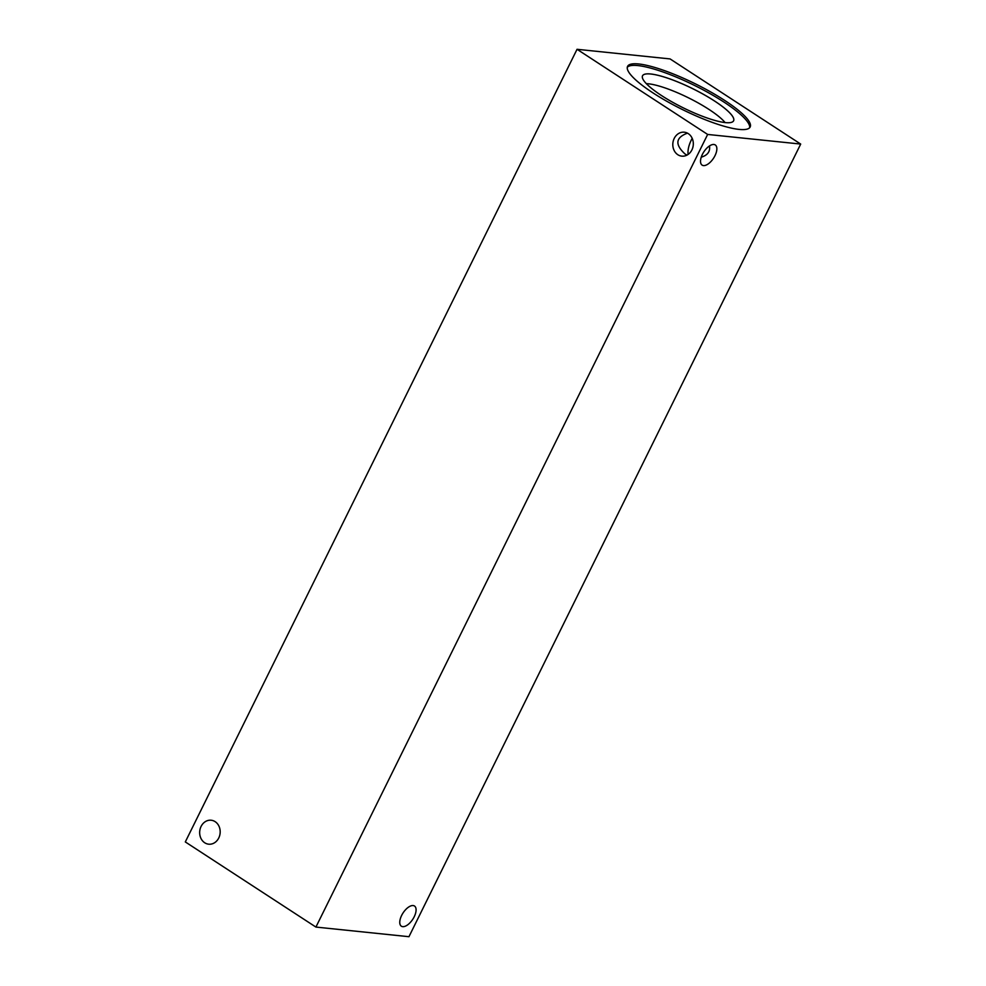 <?xml version="1.0" encoding="UTF-8"?>
<svg xmlns="http://www.w3.org/2000/svg" width="986" height="986" viewBox="0 0 986 986"><rect width="100%" height="100%" fill="white"/><g stroke="black" fill="none" stroke-linecap="round" stroke-linejoin="round"><path stroke-width="1.48" d="M185.306 841.933L577.044 49.3L670.086 58.926L800.694 144.067L408.956 936.7L315.914 927.074L185.306 841.933M687.464 133.147C675.57 137.559 674.769 144.498 685.023 153.976L686.995 155.122M677.838 154.728A12.042 10.242 95.9 0 1 673.339 140.69A12.042 10.242 95.9 0 1 684.296 132.198A12.042 10.242 95.9 0 1 688.277 133.628A12.042 10.242 95.9 0 1 692.776 147.653A12.042 10.242 95.9 0 1 681.819 156.145A12.042 10.242 95.9 0 1 677.838 154.728M688.08 154.457C687.599 149.65 688.967 144.276 692.184 138.323M709.513 145.903C710.314 151.561 707.566 155.32 701.256 157.168M204.706 842.759A12.042 10.242 95.9 0 1 200.207 828.721A12.042 10.242 95.9 0 1 211.164 820.229A12.042 10.242 95.9 0 1 215.133 821.658A12.042 10.242 95.9 0 1 219.644 835.684A12.042 10.242 95.9 0 1 208.687 844.189A12.042 10.242 95.9 0 1 204.706 842.759M646.323 83.662A48.191 10.143 -153.7 0 1 688.339 97.762A48.191 10.143 -153.7 0 1 725.067 122.572M733.609 120.797A50.791 10.698 26.3 0 0 692.813 88.715A50.791 10.698 26.3 0 0 642.539 75.786A50.791 10.698 26.3 0 0 661.507 95.543A50.791 10.698 26.3 0 0 733.609 120.797A50.791 10.698 26.3 0 0 714.628 101.077A50.791 10.698 26.3 0 0 642.527 75.799M749.656 127.724A68.379 14.396 26.3 0 0 723.835 102.002A68.379 14.396 26.3 0 0 627.293 67.258M653.114 92.98A68.379 14.396 -153.7 0 1 627.564 66.382A68.379 14.396 -153.7 0 1 724.624 100.387A68.379 14.396 -153.7 0 1 750.173 126.984A68.379 14.396 -153.7 0 1 653.114 92.98M703.474 165.586A12.042 5.805 -56.9 0 1 702.118 165.118A12.042 5.805 -56.9 0 1 703.831 151.869A12.042 5.805 -56.9 0 1 715.269 144.954A12.042 5.805 -56.9 0 1 714.308 156.959A12.042 5.805 -56.9 0 1 703.474 165.586M402.707 926.655A12.042 5.805 -56.9 0 1 401.351 926.187A12.042 5.805 -56.9 0 1 403.064 912.937A12.042 5.805 -56.9 0 1 414.49 906.023A12.042 5.805 -56.9 0 1 413.541 918.028A12.042 5.805 -56.9 0 1 402.707 926.655M315.914 927.074L707.652 134.441L800.694 144.067M707.652 134.441L577.044 49.3"/></g></svg>
